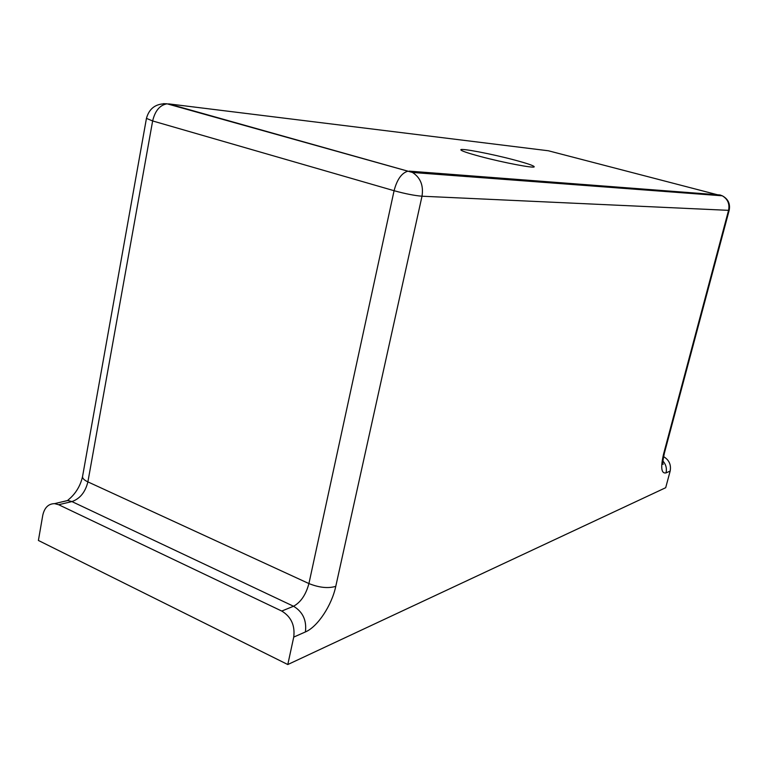 <?xml version="1.0" encoding="UTF-8"?>
<svg xmlns="http://www.w3.org/2000/svg" width="768" height="768" viewBox="0 0 768 768"><rect width="100%" height="100%" fill="white"/><g stroke="black" fill="none" stroke-linecap="round" stroke-linejoin="round"><path stroke-width="1.15" d="M514.31 159.955C527.107 163.382 533.741 165.638 534.211 166.742C535.037 168.672 502.992 162.595 479.923 156.374C467.462 153.005 461.098 150.816 460.829 149.798C460.454 147.936 491.76 153.926 514.31 159.955M287.798 664.541L293.731 637.094C295.152 625.45 291.158 616.762 281.75 611.05L58.656 504.72L54.566 503.635C48.384 503.75 44.448 507.667 42.749 515.366L38.4 540.461L287.798 664.541L665.693 487.709L670.157 471.072C671.309 464.774 669.11 459.955 663.571 456.614M58.656 504.72L71.933 501.581L67.862 500.515L62.573 501.754M293.731 637.094L305.405 631.939C306.826 620.438 302.87 611.875 293.53 606.25L71.933 501.581C80.016 498.701 85.334 492.134 87.888 481.882C84.115 480.086 82.33 478.291 82.55 476.496C78.586 494.429 65.606 501.197 67.872 500.467L54.566 503.635M163.43 103.67L167.088 103.814C159.907 105.014 155.088 110.726 152.64 120.95L394.08 190.714L308.918 583.565L87.888 481.882L152.64 120.95L146.448 118.378L82.55 476.496M305.405 631.939C317.654 626.822 331.776 605.347 335.77 586.349L422.006 196.214C414.557 195.61 405.245 193.776 394.08 190.714C397.027 179.482 401.654 172.963 407.933 171.178L168.586 103.872L548.352 150.768L721.123 195.715M662.842 463.104L663.11 464.438C662.41 464.256 662.842 460.493 664.387 453.13L729.187 210.259L728.563 210.346C729.821 203.866 727.728 199.018 722.285 195.802L720.019 194.957L409.21 171.13L412.512 172.474C420.499 177.667 423.667 185.578 422.006 196.214L728.563 210.346L663.629 453.821C660.47 467.462 661.267 473.827 666.019 472.896L670.157 471.072M335.77 586.349C328.128 588.605 319.181 587.674 308.918 583.565C305.904 594.739 300.768 602.294 293.53 606.25L281.75 611.05M662.918 460.982C665.99 464.515 667.018 468.49 666.019 472.896M664.387 453.13L663.629 453.821M530.966 180.47L530.746 181.382M729.187 210.259C730.426 203.779 728.122 198.96 722.285 195.802L412.512 172.474L167.088 103.814C156.144 103.286 149.261 108.144 146.448 118.378M455.222 174.662L455.002 175.67"/></g></svg>
